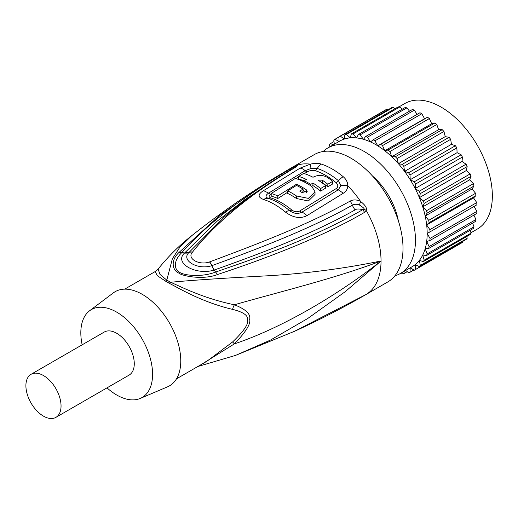 <?xml version="1.0" encoding="UTF-8"?>
<svg xmlns="http://www.w3.org/2000/svg" width="518" height="518" viewBox="0 0 518 518"><rect width="100%" height="100%" fill="white"/><g stroke="black" fill="none" stroke-linecap="round" stroke-linejoin="round"><path stroke-width="0.78" d="M398.964 106.896L404.843 103.503A72.488 41.854 60 0 1 441.09 107.096A72.488 41.854 60 0 1 488.448 170.972A72.488 41.854 60 0 1 477.331 229.06L470.946 232.75M373.102 139.795L419.962 112.736A76.632 44.244 60 0 1 421.82 113.733L374.954 140.792A76.632 44.244 -120 0 0 373.102 139.795L370.558 141.951A72.488 41.854 -120 0 0 363.519 139.316A72.488 41.854 -120 0 0 356.714 137.943L358.294 134.563A76.632 44.244 -120 0 1 360.055 134.92L363.519 139.316L365.598 136.525A76.632 44.244 -120 0 1 367.424 137.205L370.558 141.951A72.488 41.854 -120 0 1 375.919 144.723A72.488 41.854 60 0 1 377.706 145.791A72.488 41.854 60 0 1 384.822 150.757A72.488 41.854 60 0 1 391.757 156.76A72.488 41.854 60 0 1 398.387 163.682A72.488 41.854 60 0 1 404.584 171.387A72.488 41.854 60 0 1 410.217 179.727A72.488 41.854 60 0 1 415.183 188.533A72.488 41.854 60 0 1 419.386 197.643A72.488 41.854 60 0 1 422.746 206.87A72.488 41.854 60 0 1 425.187 216.038A72.488 41.854 60 0 1 426.677 224.974A72.488 41.854 60 0 1 427.175 233.501L474.041 206.442L476.897 211.389A76.632 44.244 60 0 1 476.767 213.448L429.901 240.507A76.632 44.244 -120 0 0 430.031 238.442L476.897 211.389M462.341 241.634L462.399 242.411A76.632 44.244 60 0 1 461.111 243.207L414.245 270.266L410.308 267.754M414.245 270.266A76.632 44.244 -120 0 0 415.533 269.47L462.399 242.411M374.954 140.792L377.706 145.791L380.659 144.315A76.632 44.244 -120 0 1 382.504 145.603L384.822 150.757L388.124 149.993A76.632 44.244 -120 0 1 389.925 151.554L391.757 156.76L395.351 156.721A76.632 44.244 -120 0 1 397.073 158.521L398.387 163.682L402.201 164.368A76.632 44.244 -120 0 1 403.813 166.369L404.584 171.387L408.54 172.785A76.632 44.244 -120 0 1 410.003 174.948L410.217 179.727L414.245 181.805A76.632 44.244 -120 0 1 415.533 184.091L415.183 188.533L419.204 191.259A76.632 44.244 -120 0 1 420.292 193.622L419.386 197.643L423.323 200.958A76.632 44.244 -120 0 1 424.19 203.354L422.746 206.87L426.515 210.716A76.632 44.244 -120 0 1 427.149 213.092L425.187 216.038L428.723 220.338A76.632 44.244 -120 0 1 429.105 222.656L426.677 224.974L429.901 229.642A76.632 44.244 -120 0 1 430.031 231.857L427.175 233.501A72.488 41.854 60 0 1 426.677 241.453A72.488 41.854 60 0 1 425.187 248.672A72.488 41.854 60 0 1 422.746 255.018A72.488 41.854 60 0 1 419.386 260.366A72.488 41.854 60 0 1 415.183 264.62A72.488 41.854 60 0 1 412.16 266.686L400.446 273.452A72.488 41.854 60 0 1 394.923 275.79M429.901 240.507L426.677 241.453L429.105 246.574A76.632 44.244 -120 0 1 428.723 248.446L425.187 248.672L427.149 253.878A76.632 44.244 -120 0 1 426.515 255.523L422.746 255.018L424.19 260.204A76.632 44.244 -120 0 1 423.323 261.59L419.386 260.366L420.292 265.436A76.632 44.244 -120 0 1 419.204 266.537L415.183 264.62L415.533 269.47M323.167 151.509A72.488 41.854 60 0 1 327.959 147.895A72.488 41.854 60 0 1 364.199 151.483A72.488 41.854 60 0 1 411.557 215.365A72.488 41.854 60 0 1 400.446 273.452M410.211 267.812L410.003 272.228L413.843 270.007M405.698 270.422L408.54 272.701A76.632 44.244 -120 0 0 410.003 272.228M404.26 271.251L403.813 273.653L407.252 271.665M401.327 272.941L402.201 273.802A76.632 44.244 -120 0 0 403.813 273.653M358.294 134.563L405.16 107.511A76.632 44.244 60 0 1 406.921 107.867L409.518 111.163M360.055 134.92L406.921 107.867M365.598 136.525L412.464 109.466A76.632 44.244 60 0 1 414.29 110.153L417.094 114.394M367.424 137.205L414.29 110.153M421.82 113.733L424.572 118.732L427.525 117.256A76.632 44.244 60 0 1 429.37 118.544L431.682 123.698L434.99 122.934A76.632 44.244 60 0 1 436.791 124.495L438.623 129.707L442.217 129.668A76.632 44.244 60 0 1 443.939 131.462L445.253 136.629L449.067 137.315A76.632 44.244 60 0 1 450.673 139.31L451.443 144.328L455.406 145.726A76.632 44.244 60 0 1 456.87 147.889L457.083 152.668L461.111 154.752A76.632 44.244 60 0 1 462.399 157.038L462.05 161.474L466.07 164.206A76.632 44.244 60 0 1 467.158 166.569L466.252 170.584L470.182 173.899A76.632 44.244 60 0 1 471.056 176.295L469.606 179.811L473.374 183.657A76.632 44.244 60 0 1 474.009 186.04L472.053 188.986L475.582 193.279A76.632 44.244 60 0 1 475.971 195.597L473.543 197.921L476.767 202.583A76.632 44.244 60 0 1 476.897 204.798L430.031 231.857M377.706 145.791L424.572 118.732M380.659 144.315L427.525 117.256M382.504 145.603L429.37 118.544M384.822 150.757L431.682 123.698M388.124 149.993L434.99 122.934M389.925 151.554L436.791 124.495M391.757 156.76L438.623 129.707M395.351 156.721L442.217 129.668M397.073 158.521L443.939 131.462M398.387 163.682L445.253 136.629M402.201 164.368L449.067 137.315M403.813 166.369L450.673 139.31M404.584 171.387L451.443 144.328M408.54 172.785L455.406 145.726M410.003 174.948L456.87 147.889M410.217 179.727L457.083 152.668M414.245 181.805L461.111 154.752M415.533 184.091L462.399 157.038M415.183 188.533L462.05 161.474M419.204 191.259L466.07 164.206M420.292 193.622L467.158 166.569M419.386 197.643L466.252 170.584M423.323 200.958L470.182 173.899M424.19 203.354L471.056 176.295M422.746 206.87L469.606 179.811M426.515 210.716L473.374 183.657M427.149 213.092L474.009 186.04M425.187 216.038L472.053 188.986M428.723 220.338L475.582 193.279M429.105 222.656L475.971 195.597M426.677 224.974L473.543 197.921M429.901 229.642L476.767 202.583M427.175 233.501L430.031 238.442M429.105 246.574L475.971 219.515A76.632 44.244 60 0 1 475.582 221.393L428.723 248.446M473.886 215.112L475.971 219.515M427.149 253.878L474.009 226.819A76.632 44.244 60 0 1 473.374 228.464L426.515 255.523M472.617 223.103L474.009 226.819M424.19 260.204L471.056 233.145A76.632 44.244 60 0 1 470.182 234.537L423.323 261.59M470.253 230.27L471.056 233.145M420.292 265.436L467.158 238.377A76.632 44.244 60 0 1 466.07 239.484L419.204 266.537M466.822 236.48L467.158 238.377M339.044 141.492L338.973 136.804A76.632 44.244 -120 0 1 340.352 136.169L344.36 139.051L344.852 134.706A76.632 44.244 -120 0 1 346.393 134.395L350.291 137.853L351.334 133.955A76.632 44.244 -120 0 1 353.004 133.981L356.714 137.943A72.488 41.854 -120 0 0 350.291 137.853A72.488 41.854 -120 0 0 344.36 139.051A72.488 41.854 -120 0 0 339.672 141.129L327.959 147.895M372.552 176.068A49.709 28.697 60 0 1 398.342 220.746M291.912 167.515L314.258 154.61A73.524 42.45 60 0 1 351.023 158.249A73.524 42.45 -120 0 1 399.054 223.038A73.524 42.45 -120 0 1 387.781 281.954L366.2 294.412A10.354 9.661 60.9 0 1 366.006 294.528A10.354 9.661 60.9 0 1 365.993 294.535M209.693 261.881A10.354 3.632 67.1 0 1 211.959 265.624C257.446 248.983 309.919 229.196 352.37 205.154C354.474 204.047 356.798 203.988 359.343 204.986C363.073 207.278 364.64 208.702 364.05 209.259L362.723 209.68C334.719 225.861 301.392 240.456 279.681 248.86C251.431 259.855 234.699 265.43 215.741 271.995C200.544 278.03 182.349 274.864 179.856 272.377C174.896 270.525 172.19 261.797 181.928 252.473C190.65 242.787 196.885 236.318 210.774 224.216C225.408 211.959 245.008 195.636 291.258 168.421L292.107 167.722L294.289 167.424A10.354 10.295 164.6 0 1 297.513 165.028C297.831 165.482 296.523 166.621 293.589 168.454C249.592 194.723 215.928 222.572 192.599 252.001L192.502 252.13C186.448 258.398 199.126 265.721 209.505 261.946L209.693 261.881C252.609 245.791 306.721 225.673 350.123 201.094C353.36 199.436 356.85 199.553 360.593 201.45C365.32 205.154 367.191 208.139 366.2 210.412L364.549 212.361C320.752 238.04 262.613 259.609 217.547 274.527C203.412 280.16 182.194 276.12 178.814 273.09C172.708 270.649 169.91 260.8 179.131 252.344L219.399 215.605L272.597 179.027L292.819 166.984L297.513 165.028A73.524 42.45 60 0 1 310.327 164.148C314.549 163.17 318.227 163.151 321.367 164.096A73.524 42.45 60 0 1 332.297 169.062A73.524 42.45 60 0 1 343.22 176.709C346.257 179.332 347.779 182.355 347.785 185.774C347.597 189.096 346.115 191.569 343.35 193.201L306.921 215.669C300.317 218.959 293.162 217.767 285.45 212.102A71.057 41.026 -120 0 0 263.636 199.508C257.666 197.274 257.634 194.315 263.539 190.624L300.006 168.182L310.327 164.148A10.354 0.712 75.7 0 0 311.04 168.454L317.281 168.473A10.354 7.103 108.2 0 1 321.367 164.096M343.22 176.709A10.354 4.584 129.5 0 0 338.513 180.73L340.902 185.697L338.273 189.808L301.78 212.25C297.766 214.18 293.738 213.662 289.691 210.703A69.367 40.048 -120 0 0 268.395 198.407C265.164 197.164 265.242 195.396 268.622 193.104L305.141 170.681L311.04 168.454M304.293 173.621L307.245 171.866C309.79 170.493 312.458 170.085 315.248 170.649A5.18 3.548 108.2 0 0 317.281 168.473A71.445 41.252 -120 0 1 338.513 180.73A5.18 2.292 129.5 0 1 336.169 182.731C338.332 185.023 338.338 186.972 336.195 188.584A5.18 2.953 -120.1 0 0 338.273 189.808L343.35 193.201M336.195 188.584L299.682 211.02C297.209 212.283 294.574 211.946 291.783 210.017A5.18 2.266 -50.2 0 1 289.691 210.703A10.354 4.539 -50.2 0 0 285.45 212.102M291.783 210.017A68.518 39.556 -120 0 0 270.752 197.876C268.589 196.95 268.57 195.752 270.694 194.289A5.18 2.804 57.6 0 1 268.622 193.104L263.539 190.624M287.684 192.243L277.797 198.504A68.674 39.646 -120 0 0 271.205 196.102L271.205 193.486A71.782 41.446 60 0 1 277.797 195.946L296.471 184.24A72.915 42.1 60 0 1 306.352 189.828L307.265 191.297L301.962 192.534A72.701 41.977 -120 0 0 299.767 191.103L303.056 189.07A72.863 42.068 -120 0 0 296.471 185.425L296.471 184.24M296.471 185.425L287.684 190.889L287.684 193.441A69.282 39.996 -120 0 1 296.471 198.511L308.372 200.984L315.028 194.444L315.028 191.854L311.849 186.474A73.135 42.223 -120 0 0 295.37 178.399L271.205 193.486M301.767 192.405L303.056 191.608L303.056 189.07M303.056 190.255A69.807 40.3 -120 0 1 306.352 192.372L306.591 192.554M321.212 182.245L322.319 182.737A70.318 40.598 -120 0 1 327.81 186.83L332.718 183.942L332.718 181.352A73.491 42.431 -120 0 0 327.221 177.305C322.513 174.819 317.774 174.806 313.014 177.266A73.375 42.366 -120 0 0 303.645 173.42L298.666 176.405A73.245 42.288 60 0 1 306.352 179.409L304.157 180.73A73.174 42.249 60 0 1 310.748 184.376L312.943 183.048A73.245 42.288 60 0 1 320.636 188.533L325.615 185.554A73.375 42.366 -120 0 0 317.922 180.07L322.319 180.193A73.42 42.392 60 0 1 327.81 184.246L332.718 181.352M311.674 186.357L312.943 185.586A70.137 40.495 -120 0 1 320.636 191.123L325.615 188.138L325.615 185.554M304.157 180.97A70.137 40.495 -120 0 0 298.666 179.014L298.666 176.405M277.797 198.504L277.797 195.946M287.684 190.889A72.39 41.796 60 0 1 296.471 195.966L308.365 198.381L315.028 191.854M327.81 186.83L327.81 184.246M320.636 191.123L320.636 188.533M312.943 185.586L312.943 183.048M310.748 185.742L310.748 184.376M304.157 181.941L304.157 180.73M294.017 331.546L366.2 294.412A73.524 42.45 60 0 0 381.041 260.981C343.926 268.615 305.905 273.569 266.971 275.835C223.077 278.166 190.922 280.316 170.493 282.278A10.354 5.672 -57.6 0 1 169.108 283.223A51.781 29.895 -120 0 0 167.262 282.096A51.781 29.895 -120 0 0 165.41 281.086L157.207 275.595L155.225 271.536L124.728 289.141M364.549 295.344A10.354 5.951 60.2 0 1 364.432 295.415C342.579 307.996 319.496 319.865 295.169 331.015L235.548 355.4L270.338 340.145L307.556 318.615L345.163 291.725L381.041 260.981C334.835 278.535 279.467 291.861 234.401 304.778C201.625 298.057 178.496 285.386 170.493 282.278A51.962 29.999 60 0 0 166.783 280.134L160.004 274.411L158.094 269.056L155.225 271.536M158.1 269.056C168.389 256.293 179.591 245.176 191.705 235.709L179.778 247.3L172.358 258.806L166.783 280.134A10.354 6.274 -62.6 0 1 165.41 281.086M289.413 168.978A10.354 6.009 59.8 0 1 289.517 168.913L272.604 179.021C244.418 196.361 217.456 215.255 191.705 235.709M282.407 174.961L244.58 199.844L217.275 221.063L184.537 253.037C173.685 262.969 195.636 275.641 214.089 270.098L217.547 274.527M293.589 168.454A10.354 6.067 -120.8 0 0 292.34 168.92C267.528 183.586 244.846 199.631 224.281 217.048L189.051 252.402L184.635 252.913L179.131 252.344M292.107 167.722L289.517 168.913A10.354 6.009 59.8 0 1 291.258 168.421L289.905 170.377M192.605 251.994A10.354 6.753 -139.5 0 0 189.051 252.402L188.947 252.531C180.62 260.334 197.908 270.312 211.758 265.702L214.277 270.033C231.773 263.714 245.247 258.994 269.185 249.682C290.747 241.33 324.734 226.936 355.128 209.894C356.339 208.786 358.87 208.715 362.723 209.68A10.354 5.957 -119.8 0 1 364.549 212.361M192.502 252.13A10.354 6.74 -139.5 0 0 188.947 252.531A10.354 7.252 -141.3 0 1 184.537 253.037M209.505 261.946A10.354 3.6 67.3 0 1 211.758 265.702A10.354 3.477 71.5 0 0 214.089 270.098M200.777 364.814L234.401 343.861C279.467 328.82 334.835 297.364 381.041 260.981A73.524 42.45 60 0 0 366.2 210.412A10.354 4.927 -159.1 0 0 364.05 209.259M206.941 361.253L232.601 341.951L234.401 343.861C245.804 332.032 250.893 323.86 249.67 319.353C250.88 314.115 245.791 309.259 234.401 304.778A10.354 6.702 -72.6 0 0 232.601 309.382C200.861 301.916 177.506 287.322 169.108 283.223M232.601 341.951C243.622 331.371 248.601 324.151 247.552 320.299C248.601 315.753 243.615 312.114 232.601 309.382M113.293 292.916A54.364 31.391 60 0 1 155.776 304.947A54.364 31.391 60 0 1 180.769 360.962A54.364 31.391 -120 0 1 167.521 386.842L140.216 398.439A50.745 29.299 -120 0 0 152.583 374.281A50.745 29.299 60 0 0 129.247 321.995A50.745 29.299 60 0 0 89.601 310.768L113.293 292.916M82.155 344.813A50.745 29.299 -120 0 1 80.821 332.854A50.745 29.299 60 0 1 89.601 310.768M107.006 387.859A50.745 29.299 -120 0 0 140.216 398.439M55.899 417.366L129.124 375.09A24.851 14.349 -120 0 0 134.272 363.714A24.851 14.349 -120 0 0 123.426 338.701A24.851 14.349 -120 0 0 104.273 332.044L31.048 374.32A24.851 14.349 -120 0 0 25.9 385.696A24.851 14.349 -120 0 0 36.746 410.709A24.851 14.349 -120 0 0 55.899 417.366A24.851 14.349 -120 0 0 61.046 405.989A24.851 14.349 -120 0 0 50.201 380.976A24.851 14.349 -120 0 0 31.048 374.32M329.921 146.762L329.48 144.852A76.632 44.244 -120 0 1 330.465 143.603L333.993 141.569M330.465 143.603L333.391 144.762M334.33 144.218L333.819 140.21A76.632 44.244 -120 0 1 335.01 139.258L338.979 136.966M335.01 139.258L339.037 141.498M338.973 136.804L385.839 109.745A76.632 44.244 60 0 1 387.218 109.11L388.092 109.738M340.352 136.169L387.218 109.11M344.852 134.706L391.718 107.647A76.632 44.244 60 0 1 393.253 107.343L394.904 108.799M346.393 134.395L393.253 107.343M351.334 133.955L398.2 106.896A76.632 44.244 60 0 1 399.864 106.922L402.078 109.285M353.004 133.981L399.864 106.922M340.902 185.697A10.354 6.734 -173.5 0 1 347.785 185.774A73.524 42.45 60 0 1 360.593 201.45A10.354 2.668 115.4 0 1 359.343 204.986M350.123 201.094A10.354 5.886 60.7 0 1 352.37 205.154A10.354 5.892 61 0 0 355.128 209.894M306.921 215.669A10.354 5.633 -122.8 0 0 301.78 212.25A5.18 2.836 -123 0 1 299.682 211.02M263.636 199.508A10.354 7.129 -72.2 0 1 268.395 198.407A5.18 3.568 -72.2 0 0 270.752 197.876M300.006 168.182A10.354 5.976 59.4 0 1 305.141 170.681A5.18 2.985 59.3 0 0 307.245 171.866M336.169 182.731A70.409 40.65 -120 0 0 315.248 170.649M270.694 194.289L271.205 193.959M296.005 178.593L298.666 176.988M296.471 198.511L296.471 195.966M306.352 192.372L306.352 189.828M322.319 182.737L322.319 180.193M293.997 167.91L292.34 168.92M364.432 295.415L366.343 294.334M197.844 366.504L235.548 355.4M176.508 378.826L206.999 361.221"/></g></svg>
